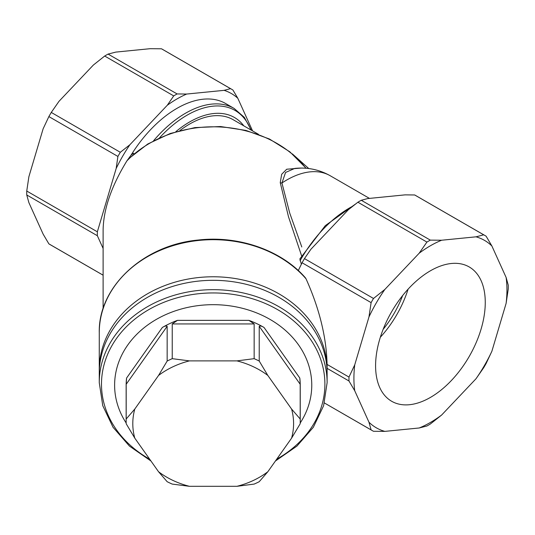 <?xml version="1.0" encoding="UTF-8"?>
<svg xmlns="http://www.w3.org/2000/svg" width="535" height="535" viewBox="0 0 535 535"><rect width="100%" height="100%" fill="white"/><g stroke="black" fill="none" stroke-linecap="round" stroke-linejoin="round"><path stroke-width="0.8" d="M291.582 438.158L300.188 423.767A87.044 71.075 180 0 0 300.235 421.379L300.235 385.167A87.044 71.075 -0 0 0 299.801 378.044L300.188 384.257L259.228 326.323C260.304 325.708 261.909 326.096 264.049 327.487A87.044 71.075 -0 0 0 248.942 320.365L254.152 323.936L172.23 323.936L172.23 358.671A87.044 71.075 180 0 0 167.161 361.058L158.554 375.443L134.8 409.034A80.39 65.638 180 0 0 134.8 438.158L158.554 471.75A80.39 65.638 180 0 0 189.437 486.308L236.945 486.308A80.39 65.638 180 0 0 267.828 471.75L291.582 438.158A80.39 65.638 180 0 0 291.582 409.034L267.828 375.443A80.39 65.638 180 0 0 236.945 360.884L189.437 360.884A80.39 65.638 180 0 0 158.554 375.443M172.23 323.936L177.439 320.365A87.044 71.075 -0 0 0 162.332 327.487C164.472 326.096 166.084 325.708 167.161 326.323L167.161 361.058M254.152 323.936L254.152 358.671L236.945 360.884M259.228 326.323L259.228 361.058A87.044 71.075 180 0 0 254.152 358.671M300.188 384.257L300.188 418.992L291.582 409.034M300.235 421.379A87.044 71.075 180 0 0 300.188 418.992M236.945 486.308L254.152 484.088A87.044 71.075 180 0 0 259.228 481.701L267.828 471.75M158.554 471.75L167.161 481.701A87.044 71.075 180 0 0 172.23 484.088L189.437 486.308M167.161 326.323L126.193 384.257L126.193 418.992A87.044 71.075 180 0 0 126.146 421.379A87.044 71.075 180 0 0 126.193 423.767L134.8 438.158M126.193 384.257L126.588 378.044A87.044 71.075 -0 0 0 126.146 385.167L126.146 421.379M267.828 375.443L259.228 361.058M189.437 360.884L172.23 358.671M134.8 409.034L126.193 418.992M275.418 461.01L296.925 446.103L313.329 427.291L323.615 405.711L327.119 382.692L327.119 373.343A113.928 93.023 180 0 0 213.191 280.32A113.928 93.023 180 0 0 99.263 373.343L99.263 382.692L102.767 405.711L113.052 427.291L129.457 446.103L150.964 461.01M300.215 422.978A98.574 80.484 180 0 0 311.765 385.167A98.574 80.484 180 0 0 213.191 304.676A98.574 80.484 180 0 0 114.617 385.167A98.574 80.484 180 0 0 126.166 422.978M301.633 255.911L288.525 216.882L280.246 182.636A2.561 2.006 -6.1 0 0 281.945 182.983A87.044 50.257 -60 0 1 330.195 175.727C319.107 169.528 307.291 167.094 294.738 168.425L285.57 172.464L281.945 182.983L289.736 213.104L301.787 246.956M179.9 130.56A87.044 50.257 -60 0 1 233.18 119.713L258.499 134.332M175.814 131.697A89.606 51.734 -60 0 1 243.813 125.852M506.117 277.451L508.25 285.122A112.644 65.036 120 0 1 508.25 289.04L506.117 303.358A108.21 62.475 120 0 0 506.117 277.451L491.879 245.98L486.128 236.216A112.644 65.036 120 0 0 484.937 235.5L415.902 195.649A112.644 65.036 120 0 0 414.692 194.974L405.135 194.86L367.699 198.572L361.279 200.271A112.644 65.036 120 0 0 357.888 202.223L348.332 209.753L310.895 249.277L304.468 258.612A112.644 65.036 120 0 0 302.074 262.765L298.443 270.249L298.851 271.064M355.367 204.149L325.293 225.643L299.847 258.933L301.359 264.183M280.246 182.636L281.677 174.276L286.707 169.227L301.071 168.084M103.108 308.635L103.108 230.438C103.375 209.486 111.313 186.294 126.922 160.854L131.115 155.063A97.283 56.168 -60 0 1 225.63 103.529L234.116 108.431A97.283 56.168 120 0 0 153.592 140.712M306.027 278.802A113.928 93.023 -0 0 0 178.529 244.107A113.928 93.023 -0 0 0 99.263 332.716C98.139 286.907 143.433 244.896 198.525 240.001C239.005 235.373 281.624 250.38 305.378 277.772L306.027 278.802C319.395 308.588 326.417 337.13 327.092 364.435L348.981 377.075L354.738 364.85L368.969 316.941L371.109 302.623L302.074 262.765M327.092 364.435L327.119 369.792A113.928 93.023 -0 0 1 327.099 371.571M327.119 368.368L348.981 380.994A112.644 65.036 120 0 1 348.981 377.075M371.109 429.899A112.644 65.036 120 0 0 372.293 430.615L324.411 402.969L371.109 429.899L368.969 422.222L354.738 390.757L348.981 380.994M103.108 248.434L97.35 235.714A112.644 65.036 -60 0 1 97.35 231.802L116.169 168.485A108.806 62.822 -60 0 1 129.865 144.758L167.301 105.241A108.806 62.822 -60 0 1 186.668 94.053L224.105 90.348A108.806 62.822 -60 0 1 237.808 98.259L252.58 130.914M97.35 231.802L26.75 191.035A112.644 65.036 120 0 0 26.75 194.954L97.35 235.714M103.108 275.197L50.063 244.575A112.644 65.036 120 0 1 48.872 243.86L43.121 234.096L28.883 202.625L26.75 194.954M26.75 191.035L28.883 176.717L43.121 128.815L48.872 116.583L117.907 156.441A112.644 65.036 -60 0 1 120.308 152.288L129.865 144.758M48.872 116.583A112.644 65.036 120 0 1 51.273 112.43L58.984 101.336L93.357 65.049L104.686 56.041L173.721 95.899A112.644 65.036 -60 0 1 177.112 93.939L186.668 94.053M104.686 56.041A112.644 65.036 120 0 1 108.083 54.088L115.794 52.096L150.161 48.692L161.496 48.792L230.531 88.649A112.644 65.036 -60 0 1 231.742 89.318A112.644 65.036 -60 0 1 232.926 90.034L237.808 98.259M231.742 89.318L162.707 49.467A112.644 65.036 120 0 0 161.496 48.792M51.273 112.43L120.308 152.288M108.083 54.088L177.112 93.939M48.872 243.86L103.108 275.171M131.115 155.063L133.556 153.204A2.561 0.481 54 0 1 133.91 153.986M167.301 105.241L173.721 95.899M224.105 90.348L230.531 88.649M116.169 168.485L117.907 156.441M304.468 258.612L373.504 298.47L384.839 289.462A108.21 62.475 120 0 0 368.969 316.941M373.504 298.47A112.644 65.036 120 0 0 371.109 302.623M354.738 364.85A108.21 62.475 120 0 0 354.738 390.757M372.293 430.615A112.644 65.036 120 0 0 373.504 431.284L384.839 431.384A108.21 62.475 120 0 1 368.969 422.222M430.428 270.784A77.548 44.773 -60 0 1 469.202 266.945A77.548 44.773 -60 0 1 469.202 356.491A77.548 44.773 -60 0 1 391.653 401.263A77.548 44.773 -60 0 1 379.763 339.123A77.548 44.773 -60 0 1 430.428 270.784M361.279 200.271L430.314 240.121L441.642 240.228L476.016 236.824L483.727 234.832A112.644 65.036 120 0 1 484.937 235.5M441.642 240.228A108.21 62.475 120 0 0 419.206 253.182L426.917 242.081A112.644 65.036 120 0 1 430.314 240.121M384.839 289.462L419.206 253.182M419.206 427.98A108.21 62.475 120 0 0 441.642 415.026L430.314 424.034A112.644 65.036 120 0 1 426.917 425.994L419.206 427.98L384.839 431.384M476.016 378.747A108.21 62.475 120 0 0 491.879 351.268L486.128 363.492A112.644 65.036 120 0 1 483.727 367.645L476.016 378.747L441.642 415.026M506.117 303.358L491.879 351.268M491.879 245.98A108.21 62.475 120 0 0 476.016 236.824M357.888 202.223L426.917 242.081M414.692 194.974L483.727 234.832M99.289 371.571A113.928 93.023 -0 0 1 99.263 369.792A113.928 93.023 -0 0 1 213.191 276.776A113.928 93.023 -0 0 1 327.119 369.792M380.338 337.237A77.548 44.773 120 0 0 408.098 289.161M402.661 295.527A72.452 41.83 -60 0 1 383.14 329.346M129.022 158.434L127.691 159.778M327.119 382.692A113.928 93.023 180 0 0 213.191 289.669A113.928 93.023 180 0 0 99.263 382.692M162.332 327.487L126.588 378.044M248.942 320.365L177.439 320.365M299.801 378.044L264.049 327.487M149.666 459.177A111.701 91.204 -0 0 1 101.489 384.157A111.701 91.204 -0 0 1 213.191 292.946A111.701 91.204 -0 0 1 324.899 384.157A111.701 91.204 -0 0 1 276.715 459.177M126.922 160.854A110.083 89.887 -0 0 1 305.933 168.264M300.061 260.739A97.283 56.168 -60 0 1 352.759 206.182M159.577 137.762A96.006 55.426 -60 0 1 250.815 129.898M292.351 153.879L308.775 168.552M369.464 198.398L330.195 175.727M99.263 332.716L99.263 369.792M129.002 158.447L147.807 143.982L170.177 133.509L194.887 127.591L220.601 126.534L245.906 130.413L269.433 139L289.89 151.853L306.16 168.278M294.765 168.418L295.193 168.378M251.243 130.145L244.301 117.325L234.116 108.431"/></g></svg>
